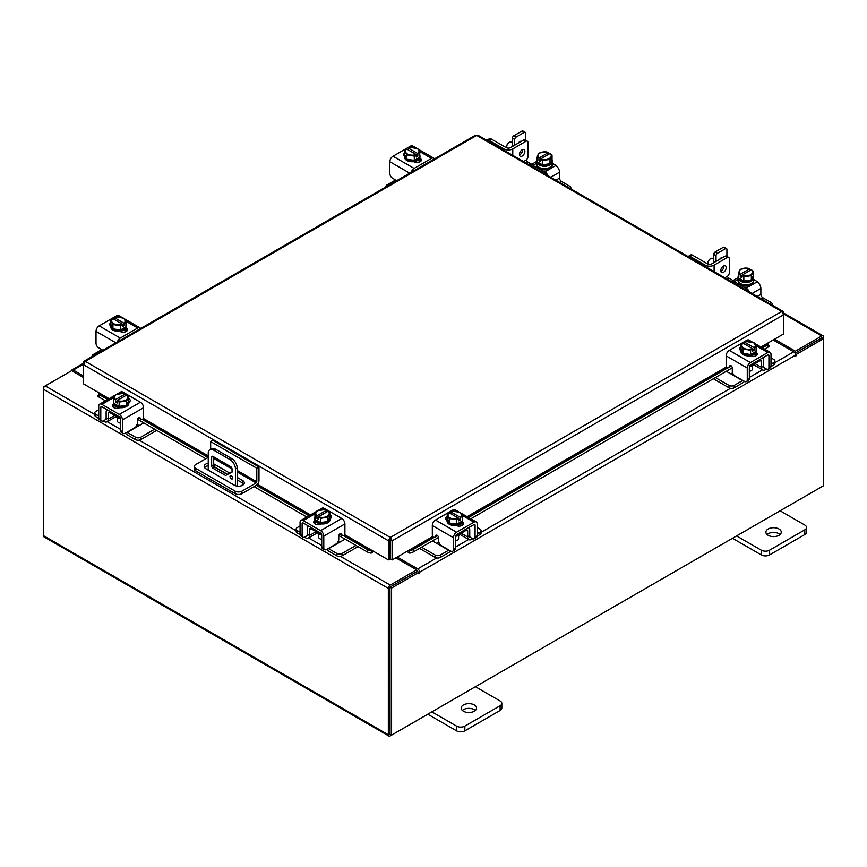 <?xml version="1.0" encoding="UTF-8"?>
<svg xmlns="http://www.w3.org/2000/svg" width="867" height="867" viewBox="0 0 867 867"><rect width="100%" height="100%" fill="white"/><g stroke="black" fill="none" stroke-linecap="round" stroke-linejoin="round"><path stroke-width="1.3" d="M210.67 449.29L210.67 441.585L212.849 440.328L258.984 466.966L258.984 480.546A3.999 2.308 120 0 1 256.155 485.444L241.926 493.659A4.801 2.774 180 0 1 235.13 493.659L195.779 470.944A4.801 2.774 180 0 1 194.371 468.982L194.371 466.468A4.801 2.774 0 0 0 195.779 468.429L235.13 491.145A4.801 2.774 0 0 0 241.926 491.145L256.155 482.93L237.179 471.973M194.371 466.468A4.801 2.774 0 0 1 195.779 464.506L208.232 457.321M258.984 466.966L256.805 468.223L256.805 481.803L256.155 482.93M210.67 441.585L256.805 468.223M227.544 474.357L214.03 466.554A5.776 3.327 0 0 0 213.997 466.533M208.232 465.72A5.776 3.327 0 0 0 204.601 467.649M243.876 484.144A5.776 3.327 0 0 0 242.608 483.049L237.179 479.917M208.232 463.206A5.776 3.327 0 0 0 204.179 466.392A5.776 3.327 0 0 0 205.869 468.754L234.448 485.249A5.776 3.327 0 0 0 240.733 485.975A5.776 3.327 0 0 0 244.299 482.897A5.776 3.327 0 0 0 242.608 480.535L237.179 477.403M229.853 473.165L214.03 464.04A5.776 3.327 0 0 0 213.369 463.715M231.37 475.69A1.929 1.105 -120 0 0 230.405 475.593A1.929 1.105 -120 0 0 230.113 477.132A1.929 1.105 -120 0 0 231.37 478.833A1.929 1.105 -120 0 0 232.334 478.92A1.929 1.105 -120 0 0 232.627 477.381A1.929 1.105 -120 0 0 231.37 475.69M231.836 476.048A1.929 1.105 -120 0 0 232.649 477.468M235.445 485.704L235.445 469.004A7.695 4.443 -120 0 0 230.004 459.575L213.672 450.157A7.695 4.443 -120 0 0 209.825 449.767A7.695 4.443 -120 0 0 208.232 453.3L208.232 470.12M230.004 459.575L231.738 458.578L215.417 449.149L213.672 450.157M237.179 486.138L237.179 467.996L235.445 469.004M243.855 484.122L240.614 485.997M232.042 472.147L225.583 475.474L212.979 468.202A1.907 1.105 60 0 1 211.635 465.861L211.635 457.212A1.907 1.105 60 0 1 212.025 456.345A1.907 1.105 60 0 1 212.979 456.432L230.698 466.663A1.907 1.105 60 0 1 232.042 469.004L232.042 472.147M232.042 472.038L227.327 474.466L214.723 467.194L212.979 468.202M211.635 465.861L213.369 464.853L213.369 456.66M213.369 464.853A1.907 1.105 -120 0 0 214.723 467.194M209.825 449.767L211.57 448.77A7.695 4.443 60 0 1 215.417 449.149M231.738 458.578A7.695 4.443 60 0 1 237.179 467.996M225.583 475.474L227.327 474.466M316.488 531.904A6.145 3.544 -0 0 0 318.135 533.649A6.145 3.544 -0 0 0 321.169 534.603M300.069 525.944L297.229 527.57A3.696 2.135 -0 0 0 296.156 529.087A3.696 2.135 -0 0 0 297.229 530.593L297.229 532.977L300.09 534.625M304.501 537.172L305.509 537.757A5.69 3.284 -120 0 0 308.349 538.039A5.69 3.284 -120 0 0 309.53 535.427L316.065 531.655M310.95 527.45L310.95 528.707L309.53 529.52L309.53 535.427M309.53 529.52A2.46 1.42 60 0 1 310.039 528.393A2.46 1.42 60 0 1 310.95 528.361M308.403 525.976A5.386 3.11 -120 0 0 307.46 528.328L307.46 534.235A2.774 1.604 60 0 1 306.885 535.503M297.229 530.593L300.069 532.219M297.229 532.977A3.696 2.135 180 0 1 296.156 531.471L296.156 529.087M338.152 541.073L340.764 541.647L328.571 548.681L336.851 553.46A3.696 2.135 -0 0 0 342.075 553.46L355.979 545.43M340.764 541.647L345.099 539.144M342.075 553.46L342.075 555.845L358.049 546.622M326.664 549.407A5.69 3.284 -120 0 0 328.571 551.076L336.851 555.845L336.851 553.46M342.075 555.845A3.696 2.135 180 0 1 336.851 555.845M310.95 528.707L321.722 534.928L321.722 546.741L323.792 547.933L323.792 536.12A4.465 2.579 -120 0 0 320.627 530.647L303.222 520.601A4.465 2.579 -120 0 0 300.99 520.373A4.465 2.579 -120 0 0 300.069 522.422L300.069 534.235L302.128 535.427L302.128 523.614A1.539 0.889 60 0 1 302.453 522.909A1.539 0.889 60 0 1 303.222 522.985L320.627 533.042A1.539 0.889 60 0 1 321.722 534.928M331.053 517.967A4.324 2.493 180 0 0 329.948 517.209A7.695 4.443 180 0 1 330.175 518.271L330.175 519.528A7.695 4.443 180 0 1 325.428 523.635A7.695 4.443 180 0 1 317.04 522.671A7.695 4.443 180 0 1 314.786 519.528L314.786 518.271A7.695 4.443 180 0 1 314.97 517.306M320.357 522.541A7.695 4.443 180 0 1 317.04 521.414A7.695 4.443 180 0 1 315.089 519.506M314.97 519.246A7.695 4.443 180 0 1 314.786 518.271M330.175 518.271A7.695 4.443 180 0 1 328.019 521.36M327.824 521.468A7.695 4.443 180 0 1 320.627 522.584M320.801 524.015A3.999 2.308 180 0 1 320.021 523.744M314.84 523.711A7.695 4.443 180 0 1 314.786 523.18L314.786 522.844M315.891 524.21A7.695 4.443 180 0 1 314.927 522.758M318.633 533.909L318.633 537.128A3.847 2.222 -0 0 0 319.76 538.7A3.847 2.222 -0 0 0 321.722 539.307M320.465 522.606A7.77 4.487 -0 0 0 320.476 522.606L327.975 521.446L329.991 517.111L329.991 512.831L327.975 517.155L320.476 518.325L320.476 522.606L320.465 518.314L318.536 516.765L318.536 519.257L316.899 518.314L316.899 515.822L314.97 515.15L314.97 519.441L320.465 522.606M314.97 519.431A7.77 4.487 -0 0 0 314.97 519.441L314.97 515.15L316.986 510.815L324.486 509.655L326.425 510.327L326.425 512.169M327.975 521.446L327.975 517.155M323.89 517.306A6.741 3.891 180 0 1 318.601 516.678L327.997 511.259L329.991 512.82A7.77 4.487 180 0 1 329.991 512.831M328.896 514.705A6.741 3.891 180 0 1 324.561 517.198M316.899 515.822L316.964 515.735A6.741 3.891 180 0 1 315.891 512.69M326.425 510.327L316.964 515.735M316.899 518.314L318.536 517.371M316.076 512.299A6.741 3.891 180 0 1 320.4 509.796M321.072 509.688A6.741 3.891 180 0 1 326.36 510.316M327.997 511.259A6.741 3.891 180 0 1 329.07 514.315M314.298 523.256A4.324 2.493 180 0 1 315.035 522.682L316.141 522.053M321.039 523.896A4.324 2.493 180 0 1 315.035 523.831A4.324 2.493 180 0 1 313.767 522.064A4.324 2.493 180 0 1 314.927 520.363M323.792 547.933A3.847 2.222 120 0 0 324.583 549.689A3.847 2.222 120 0 0 326.512 549.505L336.038 543.999A3.847 2.222 120 0 0 338.759 539.285L338.759 535.99A1.842 1.062 -60 0 1 340.07 533.725A1.842 1.062 -60 0 1 340.991 533.628A1.842 1.062 -60 0 1 341.197 533.823L340.72 533.552M324.583 549.689L322.513 548.497A3.847 2.222 -60 0 1 321.722 546.741M340.872 534.711A1.842 1.062 -60 0 1 340.601 534.625A1.842 1.062 -60 0 1 340.395 534.43L339.951 533.801M302.128 535.427A3.847 2.222 120 0 0 302.93 537.193A3.847 2.222 120 0 0 304.848 536.998L309.53 534.3M320.627 530.647L341.739 518.466L324.334 508.409L322.286 509.59M341.739 518.466A4.465 2.579 60 0 1 344.903 523.928L344.903 533.465A1.842 1.062 -60 0 1 344.091 535.318A1.842 1.062 -60 0 1 342.671 535.817A1.842 1.062 -60 0 1 342.465 535.622L341.197 533.823M318.492 510.273L322.101 508.192A4.465 2.579 60 0 1 324.334 508.409M329.991 514.835A4.324 2.493 180 0 1 331.584 516.775A4.324 2.493 180 0 1 330.316 518.542L330.175 518.618M302.93 537.193L300.86 535.99A3.847 2.222 -60 0 1 300.069 534.235M749.879 366.535A6.145 3.544 0 0 0 752.914 365.581A6.145 3.544 0 0 0 754.572 363.826M715.416 377.557L728.984 385.392A3.696 2.135 0 0 0 734.208 385.392L734.208 387.777L742.477 382.997A5.69 3.284 120 0 0 744.385 381.339M742.781 380.407A2.774 1.604 -60 0 1 742.477 380.613L730.285 373.579L732.897 373.005M734.208 385.392L742.477 380.613M734.208 387.777A3.696 2.135 180 0 1 728.984 387.777L728.984 385.392M713.357 378.749L728.984 387.777M770.991 364.151L773.819 362.514A3.696 2.135 0 0 0 774.903 361.008A3.696 2.135 0 0 0 773.819 359.502L770.991 357.865M754.984 363.587L761.519 367.359L761.519 361.452L760.099 360.629L760.099 359.372M761.519 367.359A5.69 3.284 120 0 0 762.7 369.96A5.69 3.284 120 0 0 765.55 369.678L766.547 369.104M770.969 366.557L773.819 364.909L773.819 362.514M764.163 367.435A2.774 1.604 -60 0 1 763.589 366.167L763.589 360.26A5.386 3.11 120 0 0 762.646 357.908M760.099 360.293A2.46 1.42 -60 0 1 761.009 360.325A2.46 1.42 -60 0 1 761.519 361.452M774.903 361.008L774.903 363.392A3.696 2.135 180 0 1 773.819 364.909M726.308 371.282L730.285 373.579M761.519 366.221L766.2 368.93A3.847 2.222 -120 0 0 768.119 369.114A3.847 2.222 -120 0 0 768.921 367.359L770.991 366.167L770.991 354.354A4.465 2.579 120 0 0 770.059 352.305A4.465 2.579 120 0 0 767.826 352.522L750.421 362.579A4.465 2.579 120 0 0 747.267 368.042L747.267 379.854L749.326 378.662L749.326 366.849L760.099 360.629M756.078 349.228A7.695 4.443 180 0 1 756.262 350.203L756.262 351.46A7.695 4.443 180 0 1 754.008 354.603A7.695 4.443 180 0 1 745.62 355.568A7.695 4.443 180 0 1 740.873 351.46L740.873 350.203A7.695 4.443 180 0 1 741.101 349.13A4.324 2.493 180 0 0 739.995 349.9M755.959 351.428A7.695 4.443 180 0 1 754.008 353.346A7.695 4.443 180 0 1 750.692 354.473M750.421 354.516A7.695 4.443 180 0 1 743.225 353.4M743.03 353.292A7.695 4.443 180 0 1 740.873 350.203M756.262 350.203A7.695 4.443 180 0 1 756.078 351.178M756.262 354.776L756.262 355.102A7.695 4.443 180 0 1 756.208 355.633M751.028 355.665A3.999 2.308 180 0 1 750.258 355.947M756.122 354.679A7.695 4.443 180 0 1 755.157 356.142M749.326 371.228A3.847 2.222 0 0 0 751.288 370.621A3.847 2.222 0 0 0 752.415 369.049L752.415 365.831M756.078 351.363L756.078 347.082L756.078 351.363L750.584 354.538A7.77 4.487 0 0 1 750.573 354.538L750.573 350.246L743.073 349.087L743.073 353.378L750.573 354.538M743.073 349.087L741.057 344.752L741.057 349.043L743.073 353.378M755.157 344.622A6.741 3.891 180 0 1 754.084 347.667L756.078 347.082A7.77 4.487 0 0 0 756.078 347.071L754.062 342.736L746.563 341.576A7.77 4.487 180 0 1 746.563 341.576L744.623 342.248L744.623 344.091M754.149 347.743L754.149 350.246L752.513 351.189L752.513 348.686L750.584 350.246L750.584 354.538M741.057 344.752L743.052 343.191L752.448 348.61A6.741 3.891 180 0 1 747.159 349.238M750.649 341.728A6.741 3.891 180 0 1 754.984 344.221M752.513 349.303L754.149 350.246M754.084 347.667L744.623 342.248M746.487 349.13A6.741 3.891 180 0 1 742.152 346.627M741.979 346.236A6.741 3.891 180 0 1 743.052 343.191M744.688 342.248A6.741 3.891 180 0 1 749.977 341.62M756.122 352.295A4.324 2.493 180 0 1 757.281 353.996A4.324 2.493 180 0 1 756.013 355.752A4.324 2.493 180 0 1 750.02 355.828M731.098 365.722L728.583 367.554A1.842 1.062 60 0 1 728.378 367.749A1.842 1.062 60 0 1 727.456 367.651A1.842 1.062 60 0 1 726.145 365.386L726.145 355.86A4.465 2.579 -60 0 1 729.31 350.387L750.421 362.579M749.326 366.849A1.539 0.889 -60 0 1 750.421 364.964L767.826 354.917A1.539 0.889 -60 0 1 768.596 354.841A1.539 0.889 -60 0 1 768.921 355.546L768.921 367.359M749.326 378.662A3.847 2.222 60 0 1 748.535 380.429L746.465 381.621A3.847 2.222 -120 0 0 747.267 379.854M748.763 341.522L746.715 340.341L729.31 350.387M746.715 340.341A4.465 2.579 -60 0 1 748.947 340.113L752.567 342.205M740.873 350.55L740.732 350.463A4.324 2.493 180 0 1 739.464 348.697A4.324 2.493 180 0 1 741.057 346.767M728.583 367.554L729.851 365.755A1.842 1.062 60 0 1 730.057 365.56A1.842 1.062 60 0 1 731.477 366.058A1.842 1.062 60 0 1 732.29 367.911L732.29 371.217A3.847 2.222 -120 0 0 735.01 375.931L744.547 381.426A3.847 2.222 -120 0 0 746.465 381.621M770.991 366.167A3.847 2.222 60 0 1 770.189 367.922L768.119 369.114M754.908 353.974L756.013 354.614A4.324 2.493 180 0 1 756.75 355.188M456.053 536.174A6.145 3.544 0 0 0 459.077 535.221A6.145 3.544 0 0 0 460.735 533.476M421.59 547.207L435.147 555.032A3.696 2.135 0 0 0 440.371 555.032L440.371 557.416L448.64 552.647A5.69 3.284 120 0 0 450.558 550.978M448.943 550.057A2.774 1.604 -60 0 1 448.64 550.252L436.459 543.219L439.07 542.644M440.371 555.032L448.64 550.252M440.371 557.416A3.696 2.135 180 0 1 435.147 557.416L435.147 555.032M419.52 548.399L435.147 557.416M477.153 533.79L479.982 532.165A3.696 2.135 0 0 0 481.066 530.647A3.696 2.135 0 0 0 479.982 529.141L477.153 527.515M461.157 533.227L467.681 536.998L467.681 531.092L466.273 530.279L466.273 529.022M467.681 536.998A5.69 3.284 120 0 0 468.863 539.61A5.69 3.284 120 0 0 471.713 539.328L472.71 538.743M477.132 536.196L479.982 534.549L479.982 532.165M470.326 537.074A2.774 1.604 -60 0 1 469.751 535.806L469.751 529.9A5.386 3.11 120 0 0 468.819 527.548M466.273 529.932A2.46 1.42 -60 0 1 467.172 529.965A2.46 1.42 -60 0 1 467.681 531.092M481.066 530.647L481.066 533.042A3.696 2.135 180 0 1 479.982 534.549M432.47 540.921L436.459 543.219M467.681 535.871L472.363 538.57A3.847 2.222 -120 0 0 474.292 538.765A3.847 2.222 -120 0 0 475.083 536.998L477.153 535.806L477.153 523.993A4.465 2.579 120 0 0 476.232 521.945A4.465 2.579 120 0 0 474 522.172L456.584 532.219A4.465 2.579 120 0 0 453.43 537.692L453.43 549.505L455.5 548.312L455.5 536.5L466.273 530.279M462.241 518.867A7.695 4.443 180 0 1 462.436 519.842L462.436 521.1A7.695 4.443 180 0 1 460.182 524.242A7.695 4.443 180 0 1 451.794 525.207A7.695 4.443 180 0 1 447.036 521.1L447.036 519.842A7.695 4.443 180 0 1 447.264 518.769A4.324 2.493 180 0 0 446.158 519.539M462.133 521.078A7.695 4.443 180 0 1 460.182 522.985A7.695 4.443 180 0 1 456.866 524.112M456.595 524.156A7.695 4.443 180 0 1 449.388 523.039M449.204 522.931A7.695 4.443 180 0 1 447.036 519.842M462.436 519.842A7.695 4.443 180 0 1 462.241 520.818M462.436 524.416L462.436 524.741A7.695 4.443 180 0 1 462.371 525.283M457.202 525.315A3.999 2.308 180 0 1 456.421 525.586M462.295 524.329A7.695 4.443 180 0 1 461.331 525.781M455.5 540.867A3.847 2.222 0 0 0 457.462 540.26A3.847 2.222 0 0 0 458.589 538.7L458.589 535.481M462.241 521.013A7.77 4.487 0 0 0 462.241 521.002L462.241 516.721L462.241 521.002L456.757 524.177A7.77 4.487 0 0 0 456.757 524.177L456.746 519.886L456.757 524.177L449.236 523.018L447.231 518.683L447.231 514.402L449.225 512.831L458.621 518.249A6.741 3.891 180 0 1 453.333 518.878L449.236 518.726L449.236 523.018M461.331 514.261A6.741 3.891 180 0 1 460.247 517.306L462.241 516.721A7.77 4.487 0 0 0 462.241 516.71L460.236 512.386L452.726 511.227A7.77 4.487 180 0 1 452.726 511.227L450.797 511.888L450.797 513.73M460.312 517.393L460.312 519.886L458.686 520.829L458.686 518.336L456.757 519.886L453.333 518.878M447.231 514.391A7.77 4.487 0 0 0 447.231 514.402L449.236 518.726M456.822 511.367A6.741 3.891 180 0 1 461.146 513.871M458.686 518.943L460.312 519.886M460.247 517.306L450.797 511.888M452.65 518.769A6.741 3.891 180 0 1 448.326 516.277M448.141 515.876A6.741 3.891 180 0 1 449.225 512.831M450.862 511.888A6.741 3.891 180 0 1 456.14 511.259M462.295 521.934A4.324 2.493 180 0 1 463.444 523.635A4.324 2.493 180 0 1 462.176 525.402A4.324 2.493 180 0 1 456.183 525.467M437.271 535.372L434.757 537.193A1.842 1.062 60 0 1 434.551 537.388A1.842 1.062 60 0 1 433.619 537.291A1.842 1.062 60 0 1 432.319 535.037L432.319 525.5A4.465 2.579 -60 0 1 435.472 520.037L456.584 532.219M455.5 536.5A1.539 0.889 -60 0 1 456.584 534.614L474 524.557A1.539 0.889 -60 0 1 474.769 524.481A1.539 0.889 -60 0 1 475.083 525.185L475.083 536.998M455.5 548.312A3.847 2.222 60 0 1 454.698 550.068L452.639 551.26A3.847 2.222 -120 0 0 453.43 549.505M454.926 511.162L452.888 509.98L435.472 520.037M452.888 509.98A4.465 2.579 -60 0 1 455.121 509.763L458.73 511.844M447.036 520.189L446.906 520.113A4.324 2.493 180 0 1 445.638 518.347A4.324 2.493 180 0 1 447.231 516.407M434.757 537.193L436.014 535.394A1.842 1.062 60 0 1 436.231 535.199A1.842 1.062 60 0 1 437.651 535.698A1.842 1.062 60 0 1 438.453 537.562L438.453 540.856A3.847 2.222 -120 0 0 441.173 545.571L450.71 551.076A3.847 2.222 -120 0 0 452.639 551.26M477.153 535.806A3.847 2.222 60 0 1 476.362 537.562L474.292 538.765M461.081 523.614L462.176 524.253A4.324 2.493 180 0 1 462.924 524.828M396.447 180.835L395.287 180.163L387.018 184.942A3.696 2.135 0 0 0 385.934 186.448A3.696 2.135 0 0 0 385.999 186.86M419.769 155.063A7.695 4.443 180 0 1 419.964 156.038L419.964 157.295A7.695 4.443 180 0 1 417.71 160.438A7.695 4.443 180 0 1 409.322 161.403A7.695 4.443 180 0 1 404.564 157.295L404.564 156.038A7.695 4.443 180 0 1 404.791 154.965M419.964 156.038A7.695 4.443 180 0 1 419.769 157.014M419.661 157.263A7.695 4.443 180 0 1 417.71 159.181A7.695 4.443 180 0 1 414.393 160.308M414.123 160.352A7.695 4.443 180 0 1 406.916 159.235M406.731 159.127A7.695 4.443 180 0 1 404.564 156.038M414.719 161.5A3.999 2.308 180 0 1 413.927 161.782M419.964 160.59L419.964 160.937A7.695 4.443 180 0 1 419.736 162.01M419.823 160.514A7.695 4.443 180 0 1 418.295 162.443M419.769 157.198L419.769 152.917L419.769 157.198L414.285 160.373A7.77 4.487 0 0 0 414.285 160.373L414.274 156.082L414.285 160.373L406.764 159.214L406.764 154.922L404.759 150.587L404.759 154.879L406.764 159.214M404.759 150.587L406.753 149.026L416.203 154.532L414.285 156.082L406.764 154.922M408.314 149.926L408.314 148.084L410.243 147.412L417.764 148.582L419.769 152.906L417.84 153.589L417.84 156.082L416.203 157.025L416.203 154.532M405.669 152.072A6.741 3.891 180 0 1 406.753 149.026M410.178 154.965A6.741 3.891 180 0 1 405.854 152.462M408.314 148.084L408.379 148.084A6.741 3.891 180 0 1 413.667 147.455M417.84 153.589L408.379 148.084M416.203 155.139L417.84 156.082M414.35 147.563A6.741 3.891 180 0 1 418.674 150.056M418.859 150.457A6.741 3.891 180 0 1 417.775 153.502M416.138 154.445A6.741 3.891 180 0 1 410.86 155.074M396.772 180.639L392.567 178.223A3.847 2.222 -120 0 1 389.847 173.508L389.847 161.695A4.465 2.579 -60 0 1 393 156.223L414.112 168.415L431.528 158.368L419.184 151.237M414.112 168.415A4.465 2.579 120 0 0 411.207 172.305M434.432 158.899A4.465 2.579 120 0 0 433.76 158.141A4.465 2.579 120 0 0 431.528 158.368M404.564 156.374A4.324 2.493 180 0 1 403.556 154.76A4.324 2.493 180 0 1 404.759 153.036M419.823 158.13L420.094 158.293A4.324 2.493 180 0 1 421.362 160.059A4.324 2.493 180 0 1 418.696 162.357A4.324 2.493 180 0 1 413.982 161.815L413.711 161.663M393 156.223L410.416 146.176A4.465 2.579 -60 0 1 412.649 145.949L416.258 148.04M404.076 155.962A4.324 2.493 180 0 1 404.629 155.507M418.609 159.81L420.094 160.677A4.324 2.493 180 0 1 420.842 161.251M102.609 350.474L101.45 349.813L93.181 354.581A3.696 2.135 0 0 0 92.097 356.088A3.696 2.135 0 0 0 92.173 356.5M125.943 324.713A7.695 4.443 180 0 1 126.127 325.678L126.127 326.935A7.695 4.443 180 0 1 123.873 330.078A7.695 4.443 180 0 1 115.484 331.042A7.695 4.443 180 0 1 110.738 326.935L110.738 325.678A7.695 4.443 180 0 1 110.965 324.605M126.127 325.678A7.695 4.443 180 0 1 125.943 326.653M125.823 326.913A7.695 4.443 180 0 1 123.873 328.821A7.695 4.443 180 0 1 120.556 329.948M120.285 329.991A7.695 4.443 180 0 1 113.089 328.875M112.894 328.766A7.695 4.443 180 0 1 110.738 325.678M120.892 331.151A3.999 2.308 180 0 1 120.09 331.432M126.127 330.24L126.127 330.587A7.695 4.443 180 0 1 125.899 331.649M125.986 330.154A7.695 4.443 180 0 1 124.458 332.083M125.943 326.848A7.77 4.487 0 0 0 125.943 326.837L125.943 322.557L125.943 326.837L120.448 330.013A7.77 4.487 0 0 0 120.448 330.013L120.437 325.732L120.448 330.013L112.938 328.853L112.938 324.561L110.922 320.237L110.922 324.518L112.938 328.853M110.922 320.226A7.77 4.487 0 0 0 110.922 320.237L112.916 318.666L122.377 324.171L120.448 325.721L112.938 324.561M114.487 319.576L114.487 317.734L116.416 317.062A7.77 4.487 180 0 1 116.427 317.062L123.927 318.222L125.943 322.557L124.014 323.228L124.014 325.721L122.377 326.664L122.377 324.171M111.843 321.722A6.741 3.891 180 0 1 112.916 318.666M116.351 324.605A6.741 3.891 180 0 1 112.016 322.112M114.487 317.734L114.552 317.723A6.741 3.891 180 0 1 119.841 317.094M124.014 323.228L114.552 317.723M122.377 324.778L124.014 325.721M120.513 317.203A6.741 3.891 180 0 1 124.848 319.706M125.021 320.096A6.741 3.891 180 0 1 123.948 323.142M122.312 324.085A6.741 3.891 180 0 1 117.023 324.713M102.935 350.29L98.73 347.862A3.847 2.222 -120 0 1 96.009 343.148L96.009 331.335A4.465 2.579 -60 0 1 99.174 325.873L120.285 338.054L137.69 328.008L125.347 320.877M120.285 338.054A4.465 2.579 120 0 0 117.381 341.945M140.595 328.539A4.465 2.579 120 0 0 139.923 327.78A4.465 2.579 120 0 0 137.69 328.008M110.738 326.014A4.324 2.493 180 0 1 109.719 324.41A4.324 2.493 180 0 1 110.922 322.676M125.986 327.769L126.268 327.932A4.324 2.493 180 0 1 127.536 329.698A4.324 2.493 180 0 1 124.859 332.007A4.324 2.493 180 0 1 120.155 331.465L119.874 331.302M99.174 325.873L116.579 315.816A4.465 2.579 -60 0 1 118.812 315.599L122.42 317.68M110.25 325.602A4.324 2.493 180 0 1 110.792 325.147M124.772 329.46L126.268 330.316A4.324 2.493 180 0 1 127.005 330.891M782.999 312.911L783.551 312.586L783.009 311.361L781.676 311.502L783.551 314.819L783.551 333.979L760.944 347.038M390.313 539.328L390.313 537.453L392.252 540.737L390.313 539.328L390.009 539.805L390.009 558.966L388.383 559.898L344.589 534.614M109.134 398.668L83.449 383.843L83.449 364.682L85.324 361.366L390.313 537.453L388.383 540.737L390.009 539.805M388.383 559.898L388.383 540.737L83.449 364.682M783.551 312.586L783.551 314.819L392.252 540.737L392.252 559.898L408.574 550.48L408.996 551A3.078 0.65 -21.2 0 0 413.028 549.58L413.841 551.672A3.078 0.65 158.8 0 1 409.809 553.103L408.964 551M390.627 539.805L390.627 558.966L392.252 559.898M390.313 537.453L781.676 311.502L476.687 135.415L85.324 361.366L83.991 361.225L475.322 135.295L478.042 135.295L783.009 311.361M83.991 361.225L83.449 362.449L84.001 362.774M83.449 362.449L83.449 364.649M99.77 393.271L99.347 393.802A3.078 0.65 21.2 0 0 98.686 393.943A3.078 0.65 21.2 0 0 99.672 394.886L98.86 396.988A3.078 0.65 -158.8 0 1 97.873 396.035L98.686 393.943M371.672 551L370.827 553.103A3.078 0.65 -158.8 0 1 366.795 551.672L367.608 549.58A3.078 0.65 21.2 0 0 371.64 551L372.062 550.48M370.859 553.103A2.699 1.561 120 0 0 373.265 551.163M366.795 551.672L338.813 535.524M306.788 517.025L254.118 486.625M205.793 458.719L137.485 419.281M105.46 400.792L98.86 396.988M367.608 549.58L343.603 535.719M309.01 515.746L256.329 485.336M208.015 457.44L142.275 419.487M107.681 399.514L99.672 394.886M407.371 551.163A2.699 1.561 -120 0 0 409.777 553.103M768.314 344.08L769.127 346.171A3.078 0.65 158.8 0 1 768.14 347.125L767.328 345.023A3.078 0.65 -21.2 0 0 768.314 344.08A3.078 0.65 -21.2 0 0 767.653 343.939L767.23 343.408M768.14 347.125L764.607 349.163M732.29 367.825L470.781 518.802M438.453 537.464L413.841 551.672M767.328 345.023L762.386 347.873M727.857 367.814L468.559 517.523M434.031 537.453L413.028 549.58M83.449 377.481L71.647 370.664L45.257 385.913A2.699 1.561 -60 0 0 43.35 389.218L43.35 535.6A2.699 1.561 -60 0 0 43.914 536.836L388.904 736.018A2.699 1.561 120 0 0 390.248 735.888L821.743 486.766A2.699 1.561 120 0 0 821.753 486.755M388.904 736.018A2.699 1.561 120 0 1 388.34 734.783L388.34 588.39A2.699 1.561 120 0 1 390.248 585.084L416.648 569.847L395.829 557.828M390.009 553.775A2.699 1.561 -120 0 0 390.627 554.815L390.009 554.468M390.248 586.97L416.648 571.732L416.648 569.847M774.534 339.192L795.353 351.211L821.743 335.973A2.699 1.561 120 0 1 823.086 335.832L783.551 313.009M794.681 352.696L795.353 353.086L821.938 337.827M795.353 351.211L795.353 353.086M390.052 734.024L389.966 587.458M823.086 335.832A2.699 1.561 120 0 1 823.65 337.068L823.65 338.618L796.426 354.343L795.267 353.671M83.449 375.91L73.294 370.046A2.699 1.561 -120 0 0 71.95 369.916A2.699 1.561 -120 0 0 71.408 370.805M43.914 387.332L43.35 387.007L45.247 385.913L94.817 414.524M388.34 588.39L43.35 389.218L43.35 387.007M418.815 572.35L391.591 588.064L389.966 587.132L417.19 571.407L418.815 572.35L418.934 573.878L419.628 572.209A2.699 1.561 -120 0 0 417.721 568.904L397.194 557.048M418.002 571.884L416.648 570.161M773.169 339.972L793.706 351.829A2.699 1.561 60 0 1 795.613 355.134L795.733 356.337L796.426 354.343M391.591 588.064L391.591 735.108L823.65 485.661L823.65 338.618L822.024 337.686L795.05 353.259M389.966 587.132L389.966 734.165L391.591 735.108M115.159 415.661A6.145 3.544 -0 0 0 116.807 417.417A6.145 3.544 -0 0 0 119.841 418.371M98.73 409.701L95.901 411.337A3.696 2.135 -0 0 0 94.817 412.844A3.696 2.135 -0 0 0 95.901 414.35L95.901 416.745L98.751 418.393M103.173 420.939L104.17 421.514A5.69 3.284 -120 0 0 107.02 421.796A5.69 3.284 -120 0 0 108.202 419.195L114.737 415.423M109.621 411.207L109.621 412.464L108.202 413.288L108.202 419.195M108.202 413.288A2.46 1.42 60 0 1 108.711 412.161A2.46 1.42 60 0 1 109.621 412.128M107.075 409.744A5.386 3.11 -120 0 0 106.132 412.096L106.132 418.002A2.774 1.604 60 0 1 105.557 419.27M95.901 414.35L98.73 415.987M95.901 416.745A3.696 2.135 180 0 1 94.817 415.228L94.817 412.844M136.823 424.83L139.435 425.415L127.243 432.449L135.512 437.228A3.696 2.135 -0 0 0 140.736 437.228L154.651 429.198M139.435 425.415L143.77 422.912M140.736 437.228L140.736 439.612L156.721 430.39M125.336 433.175A5.69 3.284 -120 0 0 127.243 434.833L135.512 439.612L135.512 437.228M140.736 439.612A3.696 2.135 180 0 1 135.512 439.612M109.621 412.464L120.394 418.685L120.394 430.498L122.453 431.69L122.453 419.877A4.465 2.579 -120 0 0 119.299 414.415L101.894 404.358A4.465 2.579 -120 0 0 99.662 404.141A4.465 2.579 -120 0 0 98.73 406.19L98.73 418.002L100.8 419.195L100.8 407.382A1.539 0.889 60 0 1 101.125 406.677A1.539 0.889 60 0 1 101.894 406.753L119.299 416.799A1.539 0.889 60 0 1 120.394 418.685M129.725 401.735A4.324 2.493 180 0 0 128.619 400.966A7.695 4.443 180 0 1 128.847 402.039L128.847 403.296A7.695 4.443 180 0 1 124.1 407.403A7.695 4.443 180 0 1 115.712 406.439A7.695 4.443 180 0 1 113.458 403.296L113.458 402.039A7.695 4.443 180 0 1 113.642 401.063M119.028 406.309A7.695 4.443 180 0 1 115.712 405.182A7.695 4.443 180 0 1 113.761 403.263M113.642 403.014A7.695 4.443 180 0 1 113.458 402.039M128.847 402.039A7.695 4.443 180 0 1 126.69 405.127M126.495 405.236A7.695 4.443 180 0 1 119.299 406.352M119.462 407.783A3.999 2.308 180 0 1 118.692 407.501M113.512 407.468A7.695 4.443 180 0 1 113.458 406.937L113.458 406.612M114.563 407.978A7.695 4.443 180 0 1 113.599 406.515M117.305 417.666L117.305 420.885A3.847 2.222 -0 0 0 118.432 422.457A3.847 2.222 -0 0 0 120.394 423.063M119.137 406.374A7.77 4.487 -0 0 0 119.147 406.374L126.647 405.214L128.663 400.879L128.663 396.587L126.647 400.922L119.147 402.082L119.147 406.374L119.137 402.082L117.208 400.521L117.208 403.025L115.571 402.082L115.571 399.579L113.642 398.918L113.642 403.198L119.137 406.374M113.642 403.198L113.642 398.907L115.658 394.572L123.157 393.412L125.097 394.084L125.097 395.926M126.647 405.214L126.647 400.922M122.561 401.074A6.741 3.891 180 0 1 117.273 400.446L126.669 395.027L128.663 396.587M127.568 398.462A6.741 3.891 180 0 1 123.233 400.966M115.571 399.579L115.636 399.503A6.741 3.891 180 0 1 114.563 396.447M125.097 394.084L115.636 399.503M115.571 402.082L117.208 401.139M114.737 396.056A6.741 3.891 180 0 1 119.072 393.564M119.744 393.455A6.741 3.891 180 0 1 125.032 394.084M126.669 395.027A6.741 3.891 180 0 1 127.742 398.072M112.97 407.024A4.324 2.493 180 0 1 113.707 406.45L114.812 405.81M119.711 407.663A4.324 2.493 180 0 1 113.707 407.588A4.324 2.493 180 0 1 112.439 405.832A4.324 2.493 180 0 1 113.599 404.13M122.453 431.69A3.847 2.222 120 0 0 123.255 433.457A3.847 2.222 120 0 0 125.184 433.262L134.71 427.756A3.847 2.222 120 0 0 137.43 423.053L137.43 419.747A1.842 1.062 -60 0 1 138.742 417.493A1.842 1.062 -60 0 1 139.663 417.395A1.842 1.062 -60 0 1 139.869 417.591L139.392 417.309M123.255 433.457L121.185 432.265A3.847 2.222 -60 0 1 120.394 430.498M139.544 418.468A1.842 1.062 -60 0 1 139.273 418.382A1.842 1.062 -60 0 1 139.067 418.197L138.622 417.558M100.8 419.195A3.847 2.222 120 0 0 101.602 420.95A3.847 2.222 120 0 0 103.52 420.766L108.202 418.057M119.299 414.415L140.411 402.223L123.006 392.177L120.957 393.358M140.411 402.223A4.465 2.579 60 0 1 143.575 407.696L143.575 417.222A1.842 1.062 -60 0 1 142.762 419.086A1.842 1.062 -60 0 1 141.343 419.585A1.842 1.062 -60 0 1 141.137 419.39L139.869 417.591M117.164 394.041L120.773 391.949A4.465 2.579 60 0 1 123.006 392.177M128.663 398.603A4.324 2.493 180 0 1 130.256 400.532A4.324 2.493 180 0 1 128.988 402.299L128.847 402.386M101.602 420.95L99.532 419.758A3.847 2.222 -60 0 1 98.73 418.002M713.758 262.723L713.758 254.389A1.929 1.105 -60 0 1 715.112 252.026L723.273 247.312A1.929 1.105 -60 0 1 724.238 247.225L726.513 248.536A1.929 1.105 120 0 0 725.549 248.634L723.273 247.312M715.112 252.026L717.388 253.337L725.549 248.634M717.388 253.337A1.929 1.105 120 0 0 716.034 255.7L713.758 254.389M716.034 261.4L716.034 255.7M726.513 248.536A1.929 1.105 120 0 1 726.914 249.414L726.914 256.415M722.818 257.488A4.053 2.341 120 0 0 719.599 259.341M734.316 283.249L734.642 281.461A5.386 3.11 -120 0 0 731.943 281.19A5.386 3.11 -120 0 0 731.455 281.602M745.848 289.903L745.848 288.31L734.316 281.645M746.173 290.098L746.173 288.115L757.054 281.84A5.386 3.11 60 0 1 760.868 288.429L760.868 294.336A2.774 1.604 -120 0 0 762.83 297.728L761.118 298.725M745.848 288.31L746.173 288.115A5.386 3.11 -120 0 1 749.359 291.93M771.836 304.913A3.696 2.135 0 0 0 772.183 304.014A3.696 2.135 0 0 0 771.099 302.507L762.83 297.728M753.304 279.293L757.379 281.645M733.059 280.55L728.876 278.134A2.774 1.604 60 0 1 727.326 276.356M753.315 275.673A7.695 4.443 180 0 1 753.542 276.746L753.542 278.004A7.695 4.443 180 0 1 748.795 282.111A7.695 4.443 180 0 1 740.407 281.146A7.695 4.443 180 0 1 738.153 278.004L738.153 276.746A7.695 4.443 180 0 1 738.337 275.771M753.542 276.746A7.695 4.443 180 0 1 751.386 279.835M751.19 279.943A7.695 4.443 180 0 1 743.994 281.06M743.723 281.016A7.695 4.443 180 0 1 740.407 279.889A7.695 4.443 180 0 1 738.456 277.971M738.337 277.722A7.695 4.443 180 0 1 738.153 276.746M753.26 279.196A7.695 4.443 180 0 1 753.542 280.388L753.542 281.645A7.695 4.443 180 0 1 748.795 285.752A7.695 4.443 180 0 1 740.407 284.788A7.695 4.443 180 0 1 738.153 281.645L738.153 280.388A7.695 4.443 180 0 1 738.435 279.196M753.542 280.388A7.695 4.443 180 0 1 748.795 284.495A7.695 4.443 180 0 1 740.407 283.531A7.695 4.443 180 0 1 738.153 280.388M748.308 282.208A3.999 2.308 180 0 1 743.387 282.208M751.342 279.922L753.358 275.587L753.358 271.295L751.342 275.63L751.342 279.922L743.843 281.081A7.77 4.487 0 0 0 743.843 281.081L743.832 276.79L743.843 281.081L738.337 277.906L738.337 273.614L739.432 270.764L740.353 269.279L747.853 268.12L749.792 268.792L749.792 270.634M751.342 275.63L743.843 276.79L741.903 275.229L751.364 269.735L753.358 271.295M741.903 275.229L741.903 277.733L740.266 276.79L740.266 274.286L738.337 273.625L738.337 277.906M744.439 268.163A6.741 3.891 180 0 1 749.727 268.792L749.792 268.792M739.432 270.764A6.741 3.891 180 0 1 743.767 268.271M751.364 269.735A6.741 3.891 180 0 1 752.437 272.78M740.266 276.79L741.903 275.847M749.727 268.792L740.266 274.286M752.263 273.17A6.741 3.891 180 0 1 747.928 275.673M747.256 275.782A6.741 3.891 180 0 1 741.968 275.153M740.331 274.21A6.741 3.891 180 0 1 739.258 271.165M512.419 146.48L512.419 138.146A1.929 1.105 -60 0 1 513.784 135.794L521.945 131.08A1.929 1.105 -60 0 1 522.909 130.982L525.185 132.293A1.929 1.105 120 0 0 524.221 132.391L521.945 131.08M513.784 135.794L516.06 137.105L524.221 132.391M516.06 137.105A1.929 1.105 120 0 0 514.695 139.457L512.419 138.146M514.695 145.168L514.695 139.457M525.185 132.293A1.929 1.105 120 0 1 525.586 133.182L525.586 140.172M521.49 141.256A4.053 2.341 120 0 0 518.271 143.109M532.977 167.006L533.313 165.218A5.386 3.11 -120 0 0 530.615 164.958A5.386 3.11 -120 0 0 530.127 165.359M544.519 173.671L544.519 172.067L532.977 165.413M544.844 173.855L544.844 171.883L555.725 165.597A5.386 3.11 60 0 1 559.54 172.197L559.54 178.103A2.774 1.604 -120 0 0 561.491 181.496L559.779 182.482M544.519 172.067L544.844 171.883A5.386 3.11 -120 0 1 548.02 175.698M570.508 188.67A3.696 2.135 0 0 0 570.844 187.781A3.696 2.135 0 0 0 569.771 186.275L561.491 181.496M551.976 163.061L556.05 165.413M531.731 164.307L527.537 161.891A2.774 1.604 60 0 1 525.998 160.124M551.986 159.441A7.695 4.443 180 0 1 552.214 160.514L552.214 161.771A7.695 4.443 180 0 1 547.467 165.868A7.695 4.443 180 0 1 539.079 164.903A7.695 4.443 180 0 1 536.825 161.771L536.825 160.514A7.695 4.443 180 0 1 537.009 159.539M552.214 160.514A7.695 4.443 180 0 1 550.057 163.592M549.862 163.711A7.695 4.443 180 0 1 542.666 164.817M542.395 164.784A7.695 4.443 180 0 1 539.079 163.646A7.695 4.443 180 0 1 537.128 161.739M537.009 161.479A7.695 4.443 180 0 1 536.825 160.514M551.932 162.963A7.695 4.443 180 0 1 552.214 164.156L552.214 165.413A7.695 4.443 180 0 1 547.467 169.52A7.695 4.443 180 0 1 539.079 168.556A7.695 4.443 180 0 1 536.825 165.413L536.825 164.156A7.695 4.443 180 0 1 537.106 162.963M552.214 164.156A7.695 4.443 180 0 1 547.467 168.263A7.695 4.443 180 0 1 539.079 167.298A7.695 4.443 180 0 1 536.825 164.156M546.979 165.976A3.999 2.308 180 0 1 542.059 165.976M550.014 163.679L552.03 159.355L552.03 155.063L550.014 159.398L550.014 163.679L542.514 164.849A7.77 4.487 0 0 0 542.514 164.849L542.504 160.558L542.514 164.849L537.009 161.674L537.009 157.382L537.009 161.674M543.11 151.931A6.741 3.891 180 0 1 548.399 152.549L546.535 151.888A7.77 4.487 0 0 0 546.524 151.888L539.025 153.047L537.009 157.382L538.938 158.054L538.938 160.547L540.575 159.604M548.464 152.559L548.464 154.402M550.014 159.398L542.514 160.558L540.575 158.997L550.036 153.492L552.03 155.052A7.77 4.487 180 0 1 552.03 155.063M540.575 158.997L540.575 161.49L538.938 160.547M538.104 154.532A6.741 3.891 180 0 1 542.439 152.028M550.036 153.492A6.741 3.891 180 0 1 551.109 156.548M548.399 152.549L538.938 158.054M550.924 156.938A6.741 3.891 180 0 1 546.6 159.441M545.928 159.539A6.741 3.891 180 0 1 540.64 158.921M539.003 157.978A6.741 3.891 180 0 1 537.93 154.922M512.419 142.86L511.259 142.188A3.847 2.222 120 0 0 509.341 142.372A3.847 2.222 120 0 0 506.61 147.087L506.61 146.696A3.37 1.94 -60 0 1 508.994 142.567A3.37 1.94 -60 0 1 509.157 142.481M522.563 149.579A3.847 2.222 -60 0 1 522.595 150.034A3.847 2.222 -60 0 1 519.463 154.944A3.847 2.222 -60 0 0 522.595 150.034A3.847 2.222 -60 0 0 522.563 149.579M506.61 147.087A3.847 2.222 120 0 0 506.707 147.856M524.871 151.346A3.847 2.222 -60 0 1 523.191 155.215A3.847 2.222 -60 0 1 520.233 156.255A3.847 2.222 -60 0 1 519.431 154.489A3.847 2.222 -60 0 1 521.11 150.62A3.847 2.222 -60 0 1 524.08 149.59A3.847 2.222 -60 0 1 524.871 151.346M488.728 140.172L503.868 148.907A6.297 3.631 0 0 0 512.776 148.907L525.836 141.364L523.56 140.053L510.5 147.596A3.078 1.777 0 0 1 506.144 147.596L491.004 138.861L488.728 140.172A3.078 1.777 -120 0 0 487.189 140.02A3.078 1.777 -120 0 0 486.831 140.367M487.189 140.02L489.465 138.709A3.078 1.777 60 0 1 491.004 138.861M523.527 161.555L525.836 160.222A3.078 1.777 120 0 0 528.014 156.45L528.014 142.621A3.078 1.777 120 0 0 527.374 141.213A3.078 1.777 120 0 0 525.836 141.364M523.56 140.053A3.078 1.777 -60 0 1 525.099 139.901L527.374 141.213M713.758 259.092L712.587 258.42A3.847 2.222 120 0 0 710.669 258.615A3.847 2.222 120 0 0 707.949 263.33L707.949 262.929A3.37 1.94 -60 0 1 710.322 258.81A3.37 1.94 -60 0 1 710.485 258.724M723.902 265.811A3.847 2.222 -60 0 1 723.923 266.267A3.847 2.222 -60 0 1 720.791 271.187A3.847 2.222 -60 0 0 723.923 266.267A3.847 2.222 -60 0 0 723.902 265.811M707.949 263.33A3.847 2.222 120 0 0 708.036 264.088M726.21 267.589A3.847 2.222 -60 0 1 724.53 271.458A3.847 2.222 -60 0 1 721.561 272.487A3.847 2.222 -60 0 1 720.759 270.721A3.847 2.222 -60 0 1 722.439 266.852A3.847 2.222 -60 0 1 725.408 265.822A3.847 2.222 -60 0 1 726.21 267.589M690.056 256.404L705.196 265.15A6.297 3.631 0 0 0 714.105 265.15L727.164 257.607L724.888 256.285L711.829 263.828A3.078 1.777 0 0 1 707.472 263.828L692.343 255.093L690.056 256.404A3.078 1.777 -120 0 0 688.517 256.253A3.078 1.777 -120 0 0 688.16 256.599M688.517 256.253L690.804 254.941A3.078 1.777 60 0 1 692.343 255.093M724.855 277.787L727.164 276.454A3.078 1.777 120 0 0 729.342 272.682L729.342 258.865A3.078 1.777 120 0 0 728.703 257.456A3.078 1.777 120 0 0 727.164 257.607M724.888 256.285A3.078 1.777 -60 0 1 726.427 256.133L728.703 257.456M474.314 704.936A7.695 4.443 0 0 0 465.926 703.971A7.695 4.443 0 0 0 461.168 708.079A7.695 4.443 0 0 0 463.422 711.222A7.695 4.443 0 0 0 471.811 712.186A7.695 4.443 0 0 0 476.568 708.079A7.695 4.443 0 0 0 474.314 704.936M475.387 710.441A7.695 4.443 0 0 0 474.314 709.661A7.695 4.443 0 0 0 462.349 710.441M431.874 711.85L456.573 726.112A5.852 3.381 0 0 0 464.842 726.112L500.107 705.749A5.852 3.381 0 0 0 501.82 703.365A5.852 3.381 0 0 0 500.107 700.98L475.409 686.718M464.842 726.112L464.842 730.838L500.107 710.474L500.107 705.749M427.778 714.213L456.573 730.838L456.573 726.112M501.82 703.365L501.82 708.09A5.852 3.381 180 0 1 500.107 710.474M464.842 730.838A5.852 3.381 180 0 1 456.573 730.838M779.021 529.011A7.695 4.443 0 0 0 770.644 528.046A7.695 4.443 0 0 0 765.886 532.154A7.695 4.443 0 0 0 768.14 535.297A7.695 4.443 0 0 0 776.529 536.261A7.695 4.443 0 0 0 781.275 532.154A7.695 4.443 0 0 0 779.021 529.011M780.105 534.516A7.695 4.443 0 0 0 779.021 533.736A7.695 4.443 0 0 0 767.067 534.516M736.592 535.925L761.291 550.187A5.852 3.381 0 0 0 769.56 550.187L804.814 529.824A5.852 3.381 0 0 0 806.527 527.439A5.852 3.381 0 0 0 804.814 525.055L780.116 510.793M769.56 550.187L769.56 554.913L804.814 534.549L804.814 529.824M732.496 538.288L761.291 554.913L761.291 550.187M806.527 527.439L806.527 532.165A5.852 3.381 180 0 1 804.814 534.549M769.56 554.913A5.852 3.381 180 0 1 761.291 554.913M235.13 493.659L235.13 491.145M195.779 468.429L195.779 470.944M241.926 491.145L241.926 493.659M213.369 456.725L231.066 466.934M237.179 470.467L256.805 481.803M232.042 469.014L213.369 458.231M214.03 466.554L214.03 464.04M242.608 483.049L242.608 480.535M212.979 456.432L211.635 457.212M315.035 520.655L315.035 522.682M303.222 522.985L302.128 523.614M315.566 513.47L303.222 520.601M340.395 534.43L342.465 535.622M344.903 523.928L323.792 536.12M768.921 355.546L767.826 354.917M767.826 352.522L755.482 345.402M747.267 368.042L726.145 355.86M756.013 352.587L756.013 354.614M475.083 525.185L474 524.557M474 522.172L461.656 515.041M453.43 537.692L432.319 525.5M462.176 522.227L462.176 524.253M412.454 147.357L410.416 146.176M409.723 173.172L389.847 161.695M420.094 158.293L420.094 160.677M118.627 316.997L116.579 315.816M115.885 342.812L96.009 331.335M126.268 327.932L126.268 330.316M310.462 514.911L257.466 484.317M208.232 455.89L143.261 418.382M726.633 366.849L467.107 516.678M432.806 536.489L408.574 550.48M99.347 393.802L108.462 399.058M142.892 418.934L208.232 456.66M256.99 484.816L309.79 515.301M344.221 535.177L371.64 551M408.996 551L433.24 537.009M467.779 517.068L727.077 367.37M761.605 347.429L767.653 343.939M390.248 585.084L340.525 556.376M321.722 545.516L308.554 537.919M296.156 530.756L139.197 440.143M120.394 429.284L107.205 421.676M783.551 313.919L821.743 335.973M388.34 734.783L43.35 535.6M83.449 364.183L73.294 370.046M417.721 568.904L436.686 557.947M455.5 547.088L468.668 539.491M481.066 532.327L730.523 388.308M749.326 377.448L762.516 369.841M774.903 362.688L793.706 351.829M796.426 355.6L795.613 355.134L419.628 572.209M418.815 572.675L419.628 573.141M113.707 404.423L113.707 406.45M101.894 406.753L100.8 407.382M114.238 397.238L101.894 404.358M139.067 418.197L141.137 419.39M143.575 407.696L122.453 419.877M728.876 278.134L727.164 279.12M738.391 279.293L734.642 281.461M757.194 296.46L760.868 294.336M760.868 288.429L752.079 293.501M527.537 161.891L525.825 162.877M537.063 163.061L533.313 165.218M555.866 180.228L559.54 178.103M559.54 172.197L550.751 177.269M503.868 150.197L503.868 148.907M512.776 155.345L512.776 148.907M705.196 266.44L705.196 265.15M714.105 271.577L714.105 265.15M317.181 532.934L308.349 538.039M342.671 535.817L340.601 534.625M300.99 520.373L316.585 511.378M753.867 364.866L762.7 369.96M728.378 367.749L730.447 366.546M754.463 343.299L770.059 352.305M460.03 534.505L468.863 539.61M434.551 537.388L436.61 536.196M460.637 512.95L476.232 521.945M418.165 149.135L433.76 158.141M124.328 318.785L139.923 327.78M83.449 363.273L71.95 369.916M115.853 416.702L107.02 421.796M141.343 419.585L139.273 418.382M99.662 404.141L115.257 395.135M772.183 305.108L772.183 304.014M738.153 277.613L731.943 281.19M749.695 286.088L749.695 285.492M742 286.088L742 285.492M570.844 188.876L570.844 187.781M536.825 161.37L530.615 164.958M548.367 169.845L548.367 169.26M540.672 169.845L540.672 169.26"/></g></svg>
